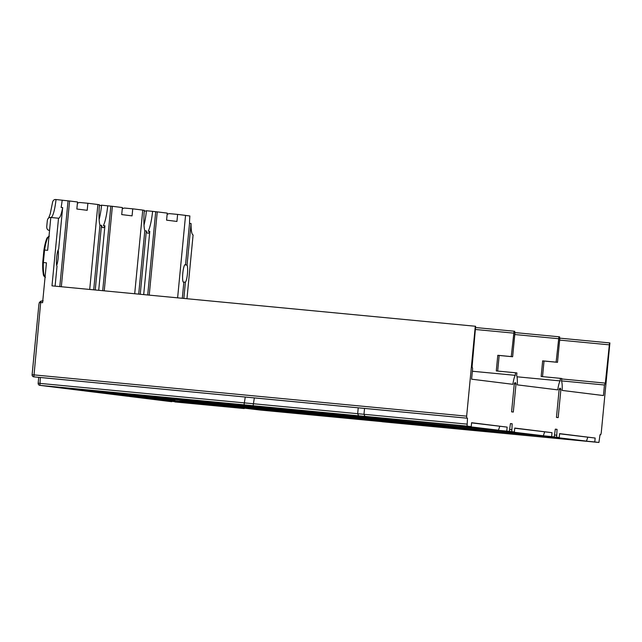<?xml version="1.0" encoding="UTF-8"?>
<svg xmlns="http://www.w3.org/2000/svg" width="642" height="642" viewBox="0 0 642 642"><rect width="100%" height="100%" fill="white"/><g stroke="black" fill="none" stroke-linecap="round" stroke-linejoin="round"><path stroke-width="0.96" d="M149.233 295.127L157.25 211.876L167.257 213.12L166.583 220.158L176.935 221.442L177.617 214.404L169.921 213.674A3.924 3.868 -82.9 0 0 167.129 214.524M177.617 297.84L185.554 215.391L177.617 214.404M186.958 298.731L193.098 234.924A19.637 3.475 -84.6 0 1 191.059 223.512L187.055 265.058A8.836 1.565 -84.6 0 1 187.44 273.781A8.836 1.565 -84.6 0 1 185.402 282.207L183.845 298.434M244.217 408.513L174.945 401.9M207.286 403.922L138.022 397.318M201.074 403.152L131.811 396.539M162.426 398.361L93.154 391.748M156.207 397.591L86.943 390.978M119.284 393L50.012 386.388M55.1 286.155L57.018 266.278A8.836 1.565 -84.6 0 1 56.632 257.546A8.836 1.565 -84.6 0 1 58.671 249.12L62.667 207.575A19.637 3.475 -84.6 0 1 58.518 218.216L51.986 285.851L475.642 326.28L472.111 366.59L472.616 368.628L471.597 379.189L512.902 384.309A12.768 2.263 95.4 0 1 515.277 375.337L472.36 371.245M58.518 218.216A19.637 3.475 -84.6 0 1 58.502 218.216L50.806 217.486C48.8 217.285 47.628 218.384 47.299 220.784L46.778 226.193C46.585 228.865 47.508 230.261 49.562 230.382L47.644 250.324L44.563 250.027A20.624 3.651 -84.6 0 1 49.001 236.256M89.711 289.454L97.889 204.509L87.882 203.265L87.2 210.303L76.847 209.019L77.53 201.981L69.593 201.002L61.335 286.749M98.707 290.312L104.919 225.775A23.569 4.173 -84.6 0 1 103.009 227.701A23.569 4.173 -84.6 0 1 101.468 225.35L95.249 289.983M134.7 293.747L142.757 210.078L132.75 208.835L132.067 215.873L121.715 214.588L122.397 207.551L112.382 206.307L104.245 290.842M143.696 294.606L149.787 231.345A23.569 4.173 -84.6 0 1 147.877 233.263A23.569 4.173 -84.6 0 1 146.336 230.919L140.237 294.269M144.249 211.298L146.44 210.761L152.603 211.346A23.569 4.173 -84.6 0 1 148.254 231.2L149.787 231.345M157.25 211.876L152.603 211.346M185.546 215.431L189.888 215.969A19.637 3.475 -84.6 0 0 189.518 223.36L185.514 264.913A8.836 1.565 -84.6 0 0 185.193 264.648A8.836 1.565 -84.6 0 1 185.193 264.648A8.836 1.565 -84.6 0 0 182.793 273.275A8.836 1.565 -84.6 0 0 183.5 282.239A8.836 1.565 -84.6 0 1 183.5 282.239A8.836 1.565 -84.6 0 0 183.869 282.063L182.304 298.281M147.7 294.983L155.709 211.732M138.696 294.124L144.795 230.767L146.336 230.919M144.795 230.767A23.569 4.173 -84.6 0 1 144.33 210.319L142.749 210.127M99.382 205.729L101.58 205.191L112.382 206.307M132.75 208.835L125.054 208.104A3.924 3.868 -82.9 0 0 122.261 208.955M107.736 205.777A23.569 4.173 -84.6 0 1 103.386 225.631L104.919 225.775M93.708 289.831L99.935 225.198L101.468 225.35M99.935 225.198A23.569 4.173 -84.6 0 1 99.462 204.75L97.889 204.557M102.704 290.69L110.849 206.162M69.593 201.002L68.052 200.85L59.794 286.597M48.543 218.232L50.22 213.89L52.395 203.153C52.796 200.489 54.008 199.277 56.023 199.534L68.052 200.85M87.882 203.265L80.186 202.535A3.924 3.868 -82.9 0 0 77.393 203.386M62.178 200.119A19.637 3.475 -84.6 0 1 61.126 207.43L62.667 207.575M58.149 250.019A8.836 1.565 -84.6 0 1 58.205 257.747A8.836 1.565 -84.6 0 1 56.689 265.315M45.068 277.079A20.624 3.651 -84.6 0 1 43.359 262.546L46.441 262.835L42.597 302.711L40.671 302.526L40.919 301.114L39.379 302.406L38.905 304.348L32.132 374.711A1.966 1.934 -82.9 0 0 33.866 376.854L40.671 302.526L39.379 302.406M185.402 282.207L183.869 282.063M187.055 265.058L185.514 264.913M189.518 223.36L191.059 223.512M515.277 375.337L515.526 372.769L516.906 372.938L516.658 375.514A12.768 2.263 95.4 0 1 517.267 384.855L557.77 389.879A12.768 2.263 95.4 0 1 560.145 380.907L560.394 378.339L561.774 378.507L561.525 381.083A12.768 2.263 95.4 0 1 562.135 390.424L603.44 395.552L604.451 384.991L605.334 383.122L609.555 342.9L559.808 338.149L609.9 342.94L601.241 432.86L600.711 434.77L600.021 434.69L598.922 442.466L594.781 441.953L595.158 438.045L559.607 433.631L559.23 437.539L556.638 437.218L557.047 429.354L555.322 429.145L554.231 436.921L551.639 436.6L552.016 432.684L514.74 428.062L514.362 431.97L511.778 431.649L512.18 423.784L510.454 423.576L509.363 431.352L171.968 399.091L129.981 394.1L471.22 426.617L467.079 426.103L467.488 418.239L466.798 418.151L466.646 416.16L475.297 326.232M43.921 250.091L44.563 250.027L43.921 250.091L44.563 250.027L43.359 262.546L42.741 262.361L43.921 250.091M45.454 277.24L44.459 276.726C44.25 274.672 42.95 280.418 42.725 262.385L43.359 262.546L42.741 262.361L43.913 250.067C45.807 239.105 47.339 237.588 47.38 237.54L49.37 236.184M49.562 230.382L50.806 217.486M466.646 416.16L32.1 374.711L38.905 304.348M43.134 300.801L40.919 301.114M38.183 383.21L38.721 377.344L467.488 418.239M364.544 408.416L363.982 414.283L364.937 416.361L467.079 426.103M109.573 392.671L129.363 394.966L109.573 392.671M93.933 391.179L59.73 387.423L93.933 391.179M76.855 389.55L96.653 391.845L76.863 389.55M156.207 397.631L86.935 391.026M105.954 391.837L125.752 394.132L105.954 391.829M119.276 393.048L50.012 386.444M73.244 388.715L93.042 391.01L73.244 388.715M126.643 394.3L92.44 390.545L126.643 394.3M320.222 412.3L333.559 413.954L320.222 412.3M294.036 410.487A1.966 1.934 -82.9 0 0 294.381 410.559L296.452 410.816A1.966 1.934 97.1 0 0 296.508 410.824L381.5 418.929A1.966 1.934 97.1 0 0 382.287 418.841M294.381 410.559A1.966 1.934 -82.9 0 0 294.437 410.567L273.388 407.951A1.966 1.934 97.1 0 1 273.275 407.935M270.916 407.614A1.966 1.934 -82.9 0 0 271.317 407.694L269.279 407.349M357.056 415.727A1.966 1.934 -82.9 0 1 356.302 415.799L269.271 407.405M380.216 418.584A1.966 1.934 -82.9 0 1 379.43 418.672L358.38 416.056A1.966 1.934 97.1 0 0 359.167 415.968M308.682 411.193L349.954 415.984L308.682 411.193M319.299 412.678L338.406 414.884L319.299 412.678M289.438 409.363L308.545 411.57L289.438 409.355M294.285 410.294L313.392 412.501L294.285 410.286M308.385 411.618L277.85 408.248L308.385 411.618M348.333 415.366L374.968 418.375L348.333 415.366M344.313 415.069L363.42 417.276L344.313 415.061M339.466 414.13L358.573 416.337L339.466 414.13M506.771 431.031L507.148 427.115L471.581 422.869M359.079 415.96L403.409 421.128L359.071 415.92M403.409 421.128L403.738 420.181M459.134 425.502L498.465 430.196L459.126 425.461M498.465 430.196L499.773 426.368M507.148 427.115L471.597 422.709L471.22 426.617M293.811 410.455L260.949 406.595L140.47 395.215A1.966 1.934 -82.9 0 1 140.421 395.207L142.492 395.464A1.966 1.934 97.1 0 1 142.436 395.456M163.196 398A1.966 1.934 -82.9 0 0 163.541 398.08L165.612 398.337A1.966 1.934 97.1 0 0 165.668 398.337L293.755 410.447M142.492 395.464A1.966 1.934 97.1 0 0 142.54 395.472L163.598 398.08A1.966 1.934 -82.9 0 1 163.541 398.08M232.717 404.42L251.825 406.627L232.717 404.412M216.025 402.807L185.49 399.444L216.025 402.807M201.925 401.483L221.033 403.69L201.925 401.475M185.241 399.87L154.706 396.507L185.241 399.87M171.141 398.546L190.249 400.752L171.141 398.538M246.809 405.744L216.274 402.382L246.809 405.744M227.87 403.489L246.969 405.696L227.87 403.481M197.078 400.552L216.185 402.759L197.078 400.544M166.294 397.615L185.402 399.822L166.294 397.607M509.363 431.352L398.104 420.695L509.363 431.352M559.15 389.397A9.823 1.741 -84.6 0 1 560.129 388.193A9.823 1.741 -84.6 0 1 560.875 389.614L558.179 417.629L556.453 417.412L559.15 389.397M514.282 383.828A9.823 1.741 -84.6 0 1 515.261 382.624A9.823 1.741 -84.6 0 1 516.008 384.044L513.311 412.06L511.586 411.843L514.282 383.828M594.781 441.953L259.978 410.013L218.111 405.038L559.23 437.539M211.555 405.327L197.527 403.585L211.571 405.166M192.311 403.497L147.74 398.345L192.327 403.328M178.845 402.213L164.817 400.472L178.861 402.044M244.217 408.553L174.945 401.948M199.734 403.312L213.762 405.054L199.734 403.312M175.226 401.37L161.206 399.629L175.242 401.21M207.286 403.97L138.014 397.366M225.021 406.611L180.45 401.467L225.037 406.45M408.232 423.222L421.569 424.876L408.232 423.222M471.509 429.915L384.518 421.746A1.966 1.934 97.1 0 1 384.406 421.73M382.046 421.409A1.966 1.934 -82.9 0 0 382.447 421.489L361.39 418.873A1.966 1.934 97.1 0 1 361.286 418.865M358.918 418.536A1.966 1.934 -82.9 0 0 359.319 418.616L357.289 418.271M445.058 426.649A1.966 1.934 -82.9 0 1 444.312 426.721L357.281 418.327M468.227 429.506A1.966 1.934 -82.9 0 1 467.44 429.594L446.383 426.986A1.966 1.934 97.1 0 0 447.169 426.89M471.485 430.132L469.511 429.851A1.966 1.934 97.1 0 0 470.297 429.763M396.684 422.115L437.956 426.906L396.684 422.115M407.309 423.6L426.416 425.807L407.309 423.6M396.507 422.484L377.4 420.277L396.507 422.484M382.295 421.216L401.402 423.423L382.295 421.208M392.495 422.139L382.415 421.064M392.487 422.187L382.407 421.16M457.152 428.736L415.88 423.945L457.168 428.575M445.612 427.636L432.275 425.983L445.628 427.476M433.246 425.606L446.583 427.259L433.246 425.606M595.158 438.045L559.591 433.791M251.207 408.922A1.966 1.934 -82.9 0 0 251.552 409.002L253.622 409.259A1.966 1.934 97.1 0 0 253.67 409.267L381.741 421.585L348.951 417.517L228.48 406.137A1.966 1.934 -82.9 0 1 228.424 406.129L230.494 406.386A1.966 1.934 97.1 0 1 230.446 406.378M230.494 406.386A1.966 1.934 97.1 0 0 230.55 406.394L251.6 409.01A1.966 1.934 -82.9 0 1 251.552 409.002M345.557 418.094L304.284 413.304L345.573 417.926M334.009 416.995L320.679 415.334L334.025 416.827M314.765 415.157L273.5 410.366L314.781 414.989M303.225 414.058L289.887 412.397L303.241 413.889M283.981 412.22L242.708 407.429L283.997 412.052M272.441 411.121L259.103 409.46L272.457 410.952M321.642 414.957L334.98 416.618L321.642 414.957M290.858 412.02L304.196 413.681L290.858 412.02M260.074 409.082L273.404 410.744L260.074 409.082M447.089 426.882L491.419 432.05L447.081 426.842M491.419 432.05L491.74 431.103M547.144 436.424L586.467 441.118L547.136 436.383M586.467 441.118L587.775 437.29M560.394 378.339L541.15 376.501L542.659 360.86L556.124 362.144L558.917 336.777L559.607 336.865L559.76 338.864L557.505 362.321L544.039 361.037L542.53 376.637M560.145 380.907L517.011 376.798M363.364 417.653L377.56 419.411L363.364 417.653M428.366 424.555L341.375 416.393A1.966 1.934 97.1 0 1 341.263 416.377M338.904 416.048A1.966 1.934 -82.9 0 0 339.305 416.136L316.522 413.304A1.966 1.934 97.1 0 1 316.418 413.296M314.058 412.966A1.966 1.934 -82.9 0 0 314.452 413.047L312.421 412.71M400.191 421.08A1.966 1.934 -82.9 0 1 399.444 421.16L312.413 412.766M425.084 424.153A1.966 1.934 -82.9 0 1 424.298 424.242L401.515 421.417A1.966 1.934 97.1 0 0 402.309 421.321M428.342 424.779L426.368 424.498A1.966 1.934 97.1 0 0 427.155 424.41M351.824 416.546L394.822 421.553L351.824 416.546M363.308 418.143L383.274 420.454L363.308 418.135M352.506 417.019L332.532 414.708L352.506 417.019M338.294 415.751L358.26 418.07L338.294 415.751M348.486 416.682L338.414 415.607M348.486 416.722L338.406 415.695M414.018 423.383L371.02 418.375L414.026 423.222M402.47 422.284L388.274 420.518L402.486 422.115M388.378 420.037L402.574 421.802L388.378 420.037M207.783 403.537L551.639 436.6M552.016 432.684L514.723 428.222M448.276 426.697L402.221 421.312L448.276 426.697L448.622 425.702M207.759 403.754L179.559 400.03L514.362 431.97M338.679 416.024L304.091 411.955L183.612 400.568A1.966 1.934 -82.9 0 1 183.556 400.56L185.626 400.817A1.966 1.934 97.1 0 1 185.578 400.809M208.064 403.569A1.966 1.934 -82.9 0 0 208.409 403.649L210.48 403.906A1.966 1.934 97.1 0 0 210.536 403.906L338.623 416.016M185.626 400.817A1.966 1.934 97.1 0 0 185.682 400.825L208.465 403.649A1.966 1.934 -82.9 0 1 208.409 403.649M302.414 412.742L259.416 407.734L302.43 412.573M290.866 411.634L276.67 409.877L290.882 411.474M271.63 409.805L228.632 404.797L271.646 409.636M260.082 408.697L245.886 406.94L260.098 408.537M240.838 406.868L197.84 401.86L240.854 406.699M229.298 405.76L215.102 404.003L229.314 405.6M276.782 409.387L290.978 411.153L276.782 409.387M245.99 406.458L260.187 408.216L245.99 406.458M215.206 403.521L229.403 405.279L215.206 403.521M168.413 399.974L153.526 398.128L168.429 399.814M142.147 397.27L102.872 392.776L142.163 397.109M135.703 396.852L120.816 395.007L135.719 396.692M201.074 403.2L131.803 396.595M154.866 397.743L169.753 399.589L154.866 397.743M122.157 394.621L137.043 396.467L122.157 394.621M162.418 398.401L93.146 391.797M174.857 400.391L135.582 395.897L174.873 400.231M515.526 372.769L496.282 370.932L497.791 355.291L511.257 356.583L514.049 331.208L514.74 331.296L514.9 333.294L512.637 356.751L499.171 355.467L497.67 371.068M511.257 356.583L512.637 356.751M497.791 355.291L499.171 355.467M554.223 436.921L452.265 427.195M559.142 389.445L560.875 389.614M557.047 429.354L555.322 429.193M454.4 427.395L447.827 426.745M333.551 415.847L342.9 416.722M382.207 421.754L598.922 442.466L382.215 421.754M514.282 383.884L516.008 384.044M512.18 423.784L510.454 423.624M409.532 421.826L402.959 421.184M127.068 396.17A1.966 1.934 97.1 0 1 127.012 396.162A1.966 1.966 0 0 0 127.068 396.17L331.007 415.623L127.068 396.17L84.616 390.898L298.032 411.153M330.999 415.623L442.964 426.264L331.015 415.623M82.2 390.601A1.966 1.934 97.1 0 1 82.144 390.593A1.966 1.966 0 0 0 82.2 390.601L398.104 420.695L82.2 390.601L39.924 385.352L244.048 404.829L245.252 397.037M244.048 404.829L253.125 405.728L254.328 397.944M253.125 405.728L358.621 415.799L357.666 413.721L358.228 407.855M502.277 430.854L543.333 435.766L502.269 430.814M543.333 435.766L544.641 431.938M556.124 362.144L557.505 362.321M542.659 360.86L544.039 361.037M144.001 225.109A23.569 4.173 95.4 0 0 146.44 210.761M99.133 219.54A23.569 4.173 95.4 0 0 101.58 205.191M50.838 217.486A19.637 3.475 95.4 0 0 56.023 199.534M43.929 250.051A19.838 3.515 -84.6 0 1 48.262 236.922M44.507 276.309A19.838 3.515 -84.6 0 1 42.741 262.409M466.798 418.151L33.809 376.854A1.966 1.966 0 0 1 32.1 374.711L32.132 374.719M466.927 424.105L38.183 383.218A1.966 1.934 -82.9 0 0 39.924 385.352L40.326 377.496M364.937 416.361L358.621 415.799M296.508 410.824L294.437 410.567M273.388 407.951L271.317 407.694M356.302 415.799L358.38 416.056M379.43 418.672L381.5 418.929M165.668 398.337L163.598 398.08M142.54 395.472L140.47 395.215M559.647 340.099L609.025 344.81M604.981 383.081L561.726 378.957L604.989 383.081M561.541 380.899L604.451 384.991M171.759 401.715A1.966 1.934 97.1 0 1 171.703 401.707A1.966 1.966 0 0 0 171.759 401.715L129.483 396.467L333.415 415.92M342.716 416.851L448.212 426.914M454.688 427.492L556.638 437.218M384.518 421.746L382.447 421.489M361.39 418.873L359.319 418.616M444.312 426.721L446.383 426.986M467.44 429.594L469.511 429.851M253.67 409.267L251.6 409.01M230.55 406.394L228.48 406.137M558.909 336.777L514.94 332.58L558.917 336.777M514.78 334.53L558.38 338.687M341.375 416.393L339.305 416.136M316.522 413.304L314.452 413.047M399.444 421.16L401.515 421.417M424.298 424.242L426.368 424.498M185.682 400.825L183.612 400.568M210.536 403.906L208.465 403.649M452.273 427.195L554.231 436.921M297.848 411.281L403.353 421.345M409.821 421.922L511.778 431.649M514.049 331.208L475.85 327.564L514.049 331.208M475.682 329.515L513.52 333.118M556.486 435.22L554.752 435.051M128.986 396.355A1.966 1.934 -82.9 0 0 129.483 396.467L129.403 396.395M128.978 396.355A1.966 1.966 0 0 0 129.427 396.467L171.703 401.707A1.966 1.934 97.1 0 1 171.655 401.707M600.711 434.77L600.013 434.706L600.711 434.77M511.618 429.65L509.884 429.49M126.955 396.154A1.966 1.934 97.1 0 0 127.012 396.162L84.559 390.898A1.966 1.966 0 0 1 84.11 390.785A1.966 1.934 -82.9 0 0 84.616 390.898L84.535 390.826M38.721 377.344L38.159 383.21A1.966 1.966 0 0 0 39.868 385.352L82.144 390.593A1.966 1.934 97.1 0 1 82.096 390.585M271.261 407.686L273.332 407.943M382.391 421.481L384.462 421.738M359.263 418.608L361.342 418.865M314.403 413.047L316.474 413.304M339.249 416.128L341.319 416.385"/></g></svg>
